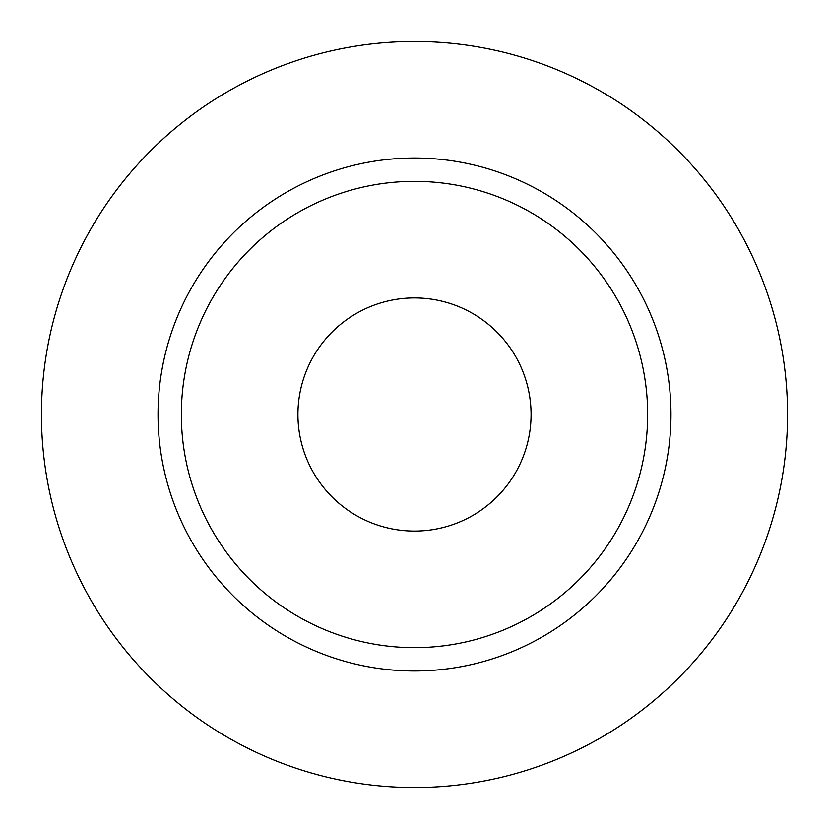 <?xml version="1.0" encoding="UTF-8"?>
<svg xmlns="http://www.w3.org/2000/svg" width="829" height="829" viewBox="0 0 829 829"><rect width="100%" height="100%" fill="white"/><g stroke="black" fill="none" stroke-linecap="round" stroke-linejoin="round"><path stroke-width="1.24" d="M297.922 414.5A116.578 116.578 0 0 0 414.5 531.078A116.578 116.578 0 0 0 531.078 414.5A116.578 116.578 0 0 0 414.5 297.922A116.578 116.578 0 0 0 297.922 414.5M647.656 414.5A233.156 233.156 0 0 0 414.5 181.344A233.156 233.156 0 0 0 181.344 414.5A233.156 233.156 0 0 0 414.5 647.656A233.156 233.156 0 0 0 647.656 414.5M787.55 414.5A373.05 373.05 0 0 0 414.5 41.45A373.05 373.05 0 0 0 41.45 414.5A373.05 373.05 0 0 0 414.5 787.55A373.05 373.05 0 0 0 787.55 414.5M670.972 414.5A256.472 256.472 0 0 1 414.5 670.972A256.472 256.472 0 0 1 158.028 414.5A256.472 256.472 0 0 1 414.5 158.028A256.472 256.472 0 0 1 670.972 414.5"/></g></svg>
